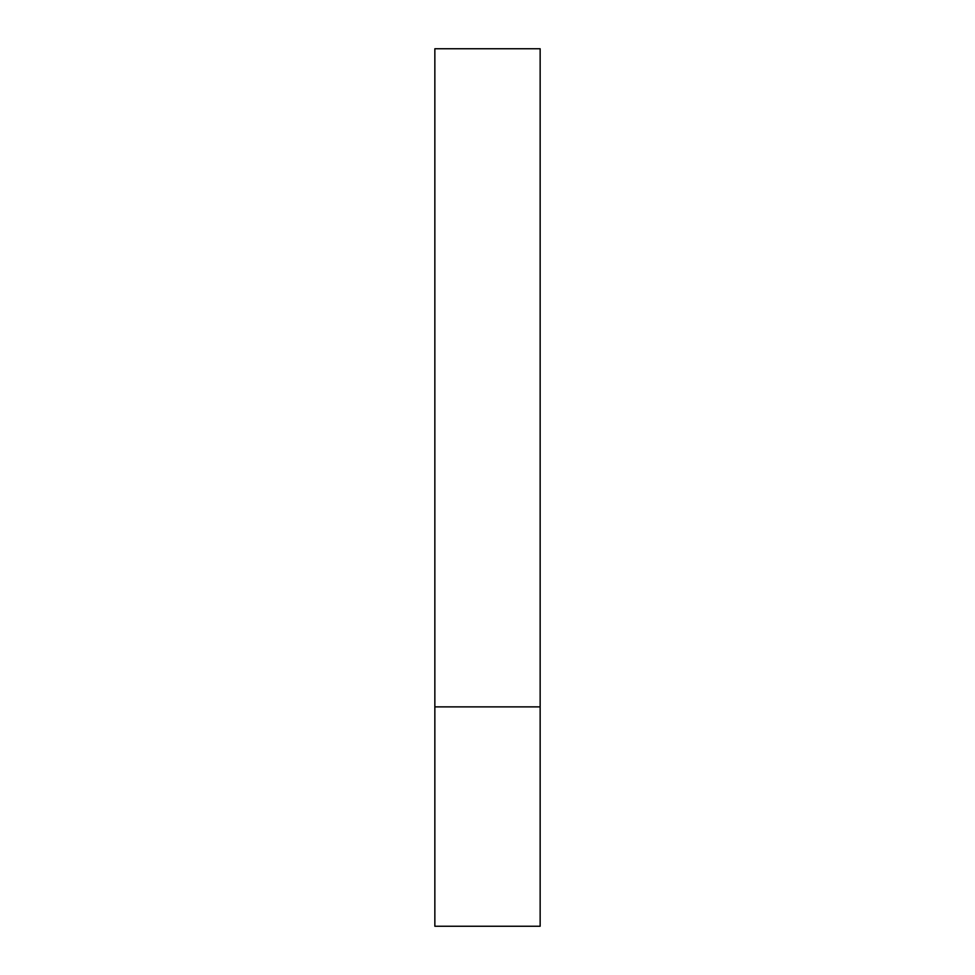 <?xml version="1.0" encoding="UTF-8"?>
<svg xmlns="http://www.w3.org/2000/svg" width="975" height="975" viewBox="0 0 975 975"><rect width="100%" height="100%" fill="white"/><g stroke="black" fill="none" stroke-linecap="round" stroke-linejoin="round"><path stroke-width="1.46" d="M540.15 48.75L434.85 48.75L434.85 926.25L540.15 926.25L540.15 48.75M540.15 706.875L434.85 706.875"/></g></svg>
